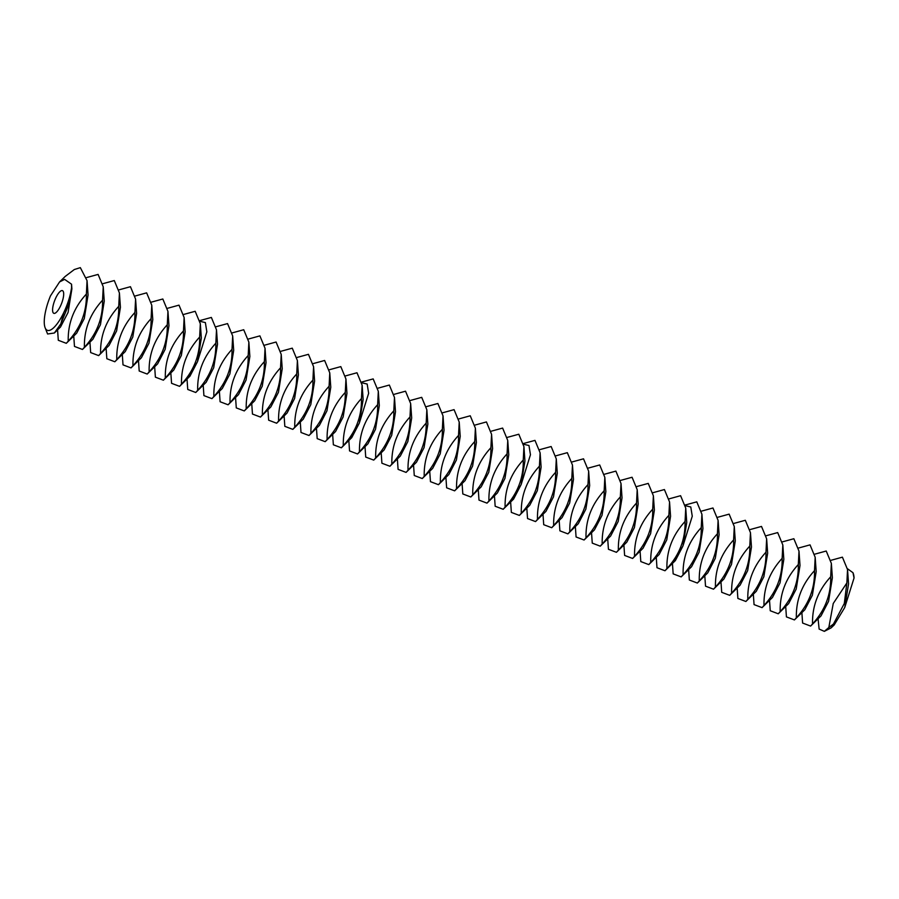 <?xml version="1.0" encoding="UTF-8"?>
<svg xmlns="http://www.w3.org/2000/svg" width="899" height="899" viewBox="0 0 899 899"><rect width="100%" height="100%" fill="white"/><g stroke="black" fill="none" stroke-linecap="round" stroke-linejoin="round"><path stroke-width="1.35" d="M53.063 312.594A12.137 3.742 -69.2 0 0 53.828 313.324A12.137 3.742 -69.2 0 0 61.638 303.311A12.137 3.742 -69.2 0 0 62.436 290.635A12.137 3.742 -69.2 0 0 55.221 299.187A12.137 3.742 -69.2 0 0 53.063 312.594M50.501 295.827A30.33 9.361 -69.2 0 0 45.107 327.719A30.33 9.361 -69.2 0 0 45.467 328.517A30.33 9.361 -69.2 0 0 63.818 312.481A30.33 9.361 -69.2 0 0 71.538 288.028L71.549 284.208L64.627 279.375L59.57 281.938L50.501 295.827M818.068 618.759L819.124 629.075L824.338 631.356L831.092 627.884L834.182 624.962L844.745 607.488L848.555 583.912L847.543 569.573L842.408 557.166L831.024 560.291M844.745 607.488L854.05 578.012A30.33 9.361 -69.2 0 0 853.218 573.337A30.33 9.361 -69.2 0 0 853.106 573.056M45.107 327.719L47.602 334.001L54.356 333.001L60.84 323.865L68.324 305.536L71.538 288.028M54.356 333.001L60.514 327L68.077 312.436L71.886 288.871L71.549 284.208M57.57 329.866L58.3 340.283L66.301 343.317L68.223 341.171C67.807 323.37 73.864 307.66 86.383 294.04L87.057 280.668L80.337 267.644L74.314 269.531L65.166 276.465L59.57 281.938M68.324 305.536L63.818 312.481L60.84 323.865M824.338 631.356L828.822 627.513L833.238 603.499L846.869 582.945L844.307 603.499L831.654 627.446M846.869 582.945L847.543 569.573M854.05 578.012L852.971 572.697L847.476 568.741M828.822 627.513L834.418 623.31M74.314 269.531L80.337 267.644M66.301 343.317L76.685 333.147L84.259 318.583L88.068 295.018L87.057 280.668M86.383 294.04C86.798 311.852 80.741 327.562 68.223 341.171M73.752 336.012L74.471 346.43L82.472 349.464L84.405 347.317C83.989 329.517 90.035 313.807 102.565 300.187L103.239 286.815L98.103 274.409L86.709 277.533M801.886 612.612L802.605 623.041L810.606 626.075L821.001 615.905L828.563 601.341L832.373 577.765L831.361 563.426L826.226 551.02L814.842 554.144M810.606 626.075L812.539 623.928C812.112 606.128 818.169 590.418 830.687 576.798L831.361 563.426M830.687 576.798C831.103 594.599 825.057 610.32 812.539 623.928M82.472 349.464L92.867 339.294L100.441 324.73L104.25 301.165L103.239 286.815M102.565 300.187C102.98 317.999 96.923 333.709 84.405 347.317M89.934 342.159L90.653 352.577L98.654 355.611L100.587 353.464C100.171 335.664 106.217 319.954 118.735 306.334L119.421 292.962L114.285 280.555L102.891 283.679M785.704 606.465L786.423 616.894L794.424 619.928L804.819 609.758L812.381 595.194L816.191 571.618L815.179 557.279L810.044 544.873L798.66 547.997M794.424 619.928L796.357 617.782C795.93 599.981 801.987 584.271 814.505 570.651L815.179 557.279M814.505 570.651C814.921 588.452 808.875 604.173 796.357 617.782M98.654 355.611L109.049 345.441L116.623 330.877L120.421 307.312L119.421 292.962M118.735 306.334C119.162 324.146 113.105 339.856 100.587 353.464M106.116 348.306L106.835 358.723L114.836 361.758L116.769 359.611C116.353 341.811 122.399 326.101 134.917 312.481L135.592 299.109L130.456 286.702L119.073 289.826M769.522 600.318L770.241 610.747L778.242 613.781L788.637 603.611L796.199 589.047L800.009 565.471L798.997 551.132L793.862 538.726L782.478 541.85M778.242 613.781L780.175 611.635C779.759 593.834 785.805 578.124 798.323 564.505L798.997 551.132M798.323 564.505C798.75 582.305 792.693 598.026 780.175 611.635M114.836 361.758L125.231 351.588L132.805 337.024L136.603 313.459L135.592 299.109M134.917 312.481C135.344 330.293 129.287 346.003 116.769 359.611M122.298 354.453L123.017 364.87L131.018 367.905L132.951 365.758C132.535 347.958 138.581 332.248 151.099 318.628L151.774 305.255L146.638 292.849L135.255 295.973M753.34 594.172L754.059 604.6L762.06 607.634L772.455 597.464L780.029 582.9L783.827 559.324L782.827 544.985L777.691 532.579L766.296 535.703M762.06 607.634L763.993 605.488C763.577 587.688 769.623 571.978 782.141 558.358L782.827 544.985M782.141 558.358C782.568 576.158 776.511 591.879 763.993 605.488M131.018 367.905L141.413 357.735L148.976 343.171L152.785 319.606L151.774 305.255M151.099 318.628C151.515 336.44 145.469 352.15 132.951 365.758M138.48 360.589L139.199 371.017L147.2 374.051L149.133 371.905C148.706 354.105 154.763 338.395 167.281 324.775L167.956 311.402L162.82 298.996L151.437 302.12M737.158 588.025L737.877 598.453L745.878 601.487L756.273 591.317L763.847 576.753L767.656 553.177L766.645 538.838L761.509 526.432L750.114 529.556M745.878 601.487L747.811 599.341C747.395 581.541 753.441 565.831 765.97 552.211L766.645 538.838M765.97 552.211C766.386 570.011 760.329 585.732 747.811 599.341M147.2 374.051L157.595 363.881L165.158 349.318L168.967 325.753L167.956 311.402M167.281 324.775C167.697 342.586 161.651 358.296 149.133 371.905M154.662 366.736L155.381 377.164L163.382 380.198L165.315 378.052C164.888 360.252 170.945 344.542 183.463 330.922L184.138 317.549L179.002 305.143L167.619 308.267M720.976 581.878L721.706 592.306L729.696 595.34L740.091 585.17L747.665 570.607L751.474 547.03L750.463 532.691L745.327 520.285L733.932 523.409M729.696 595.34L731.629 593.194C731.213 575.394 737.259 559.684 749.788 546.064L750.463 532.691M749.788 546.064C750.204 563.864 744.147 579.585 731.629 593.194M163.382 380.198L173.777 370.028L181.34 355.465L185.149 331.9L184.138 317.549M183.463 330.922C183.879 348.733 177.833 364.443 165.315 378.052M170.832 372.883L171.563 383.311L179.564 386.345L181.486 384.199C181.07 366.399 187.127 350.689 199.645 337.069L200.32 323.696L195.184 311.29L183.789 314.414M704.794 575.731L705.524 586.159L713.525 589.193L723.909 579.023L731.483 564.46L735.292 540.883L734.281 526.544L729.145 514.138L717.75 517.262M713.525 589.193L715.447 587.047C715.031 569.247 721.088 553.537 733.606 539.917L734.281 526.544M733.606 539.917C734.022 557.717 727.976 573.438 715.447 587.047M179.564 386.345L189.959 376.175L197.522 361.612L201.331 338.046L200.32 323.696M199.645 337.069C200.061 354.88 194.015 370.59 181.486 384.199M187.014 379.03L187.745 389.458L195.746 392.492L197.668 390.346C197.252 372.546 203.309 356.836 215.827 343.216L216.502 329.843L211.366 317.437L199.971 320.561M688.623 569.584L689.342 580.012L697.343 583.046L707.738 572.877L715.301 558.313L719.11 534.736L718.099 520.397L712.963 507.991L701.58 511.115M697.343 583.046L699.265 580.9C698.849 563.1 704.906 547.39 717.424 533.77L718.099 520.397M717.424 533.77C717.84 551.57 711.794 567.291 699.265 580.9M195.746 392.492L206.129 382.322L213.704 367.758L217.513 344.193L216.502 329.843M215.827 343.216C216.243 361.027 210.186 376.737 197.668 390.346M672.441 563.437L673.16 573.865L681.161 576.9L691.556 566.73L699.119 552.166L702.928 528.59L701.917 514.25L696.781 501.844L685.398 504.968M681.161 576.9L683.094 574.753C682.667 556.953 688.724 541.243 701.242 527.623L701.917 514.25M701.242 527.623C701.658 545.423 695.612 561.145 683.094 574.753M203.196 385.177L203.916 395.605L211.917 398.639L213.85 396.493C213.434 378.693 219.48 362.982 232.009 349.363L232.684 335.99L227.548 323.584L216.153 326.708M211.917 398.639L222.311 388.469L229.886 373.905L233.695 350.34L232.684 335.99M232.009 349.363C232.425 367.174 226.368 382.884 213.85 396.493M656.259 557.29L656.978 567.718L664.979 570.753L675.374 560.583L682.937 546.019L686.746 522.443L685.735 508.104L680.599 495.697L669.216 498.821M219.378 391.323L220.098 401.752L228.099 404.786L230.032 402.64C229.616 384.839 235.662 369.129 248.191 355.51L248.866 342.137L243.73 329.731L232.335 332.855M228.099 404.786L238.493 394.616L246.068 380.052L249.866 356.487L248.866 342.137M248.191 355.51C248.607 373.321 242.55 389.031 230.032 402.64M664.979 570.753L666.912 568.606C666.485 550.806 672.542 535.096 685.06 521.476L685.735 508.104M685.06 521.476C685.476 539.276 679.43 554.998 666.912 568.606M640.077 551.143L640.796 561.572L648.797 564.606L659.192 554.436L666.755 539.872L670.564 516.296L669.553 501.957L664.417 489.55L653.034 492.674M235.56 397.47L236.28 407.899L244.281 410.933L246.214 408.787C245.798 390.986 251.844 375.276 264.362 361.656L265.036 348.284L259.901 335.878L248.517 339.002M244.281 410.933L254.675 400.763L262.25 386.199L266.048 362.634L265.036 348.284M264.362 361.656C264.789 379.468 258.732 395.178 246.214 408.787M648.797 564.606L650.73 562.459C650.314 544.659 656.36 528.949 668.878 515.329L669.553 501.957M668.878 515.329C669.306 533.129 663.248 548.851 650.73 562.459M623.895 544.996L624.614 555.425L632.615 558.459L643.01 548.289L650.584 533.725L654.382 510.149L653.382 495.81L648.246 483.404L636.852 486.528M251.742 403.617L252.462 414.046L260.463 417.08L262.396 414.933C261.98 397.133 268.026 381.423 280.544 367.803L281.218 354.431L276.083 342.025L264.699 345.149M260.463 417.08L270.857 406.91L278.42 392.346L282.23 368.781L281.218 354.431M280.544 367.803C280.96 385.615 274.914 401.325 262.396 414.933M632.615 558.459L634.548 556.312C634.132 538.512 640.178 522.802 652.696 509.182L653.382 495.81M652.696 509.182C653.124 526.983 647.066 542.704 634.548 556.312M607.713 538.849L608.432 549.278L616.433 552.312L626.828 542.142L634.402 527.578L638.2 504.002L637.2 489.663L632.064 477.257L620.67 480.381M267.924 409.764L268.644 420.193L276.645 423.227L278.578 421.08C278.151 403.28 284.208 387.57 296.726 373.95L297.4 360.578L292.265 348.171L280.881 351.295M276.645 423.227L287.039 413.057L294.602 398.493L298.412 374.928L297.4 360.578M296.726 373.95C297.142 391.762 291.096 407.472 278.578 421.08M616.433 552.312L618.366 550.166C617.95 532.365 623.996 516.655 636.526 503.035L637.2 489.663M636.526 503.035C636.942 520.836 630.884 536.557 618.366 550.166M591.531 532.702L592.261 543.131L600.251 546.165L610.646 535.995L618.22 521.431L622.029 497.855L621.018 483.516L615.882 471.11L604.488 474.234M284.106 415.911L284.826 426.34L292.827 429.374L294.76 427.227C294.333 409.427 300.39 393.717 312.908 380.097L313.582 366.725L308.447 354.318L297.063 357.442M292.827 429.374L303.221 419.204L310.784 404.64L314.594 381.075L313.582 366.725M312.908 380.097C313.324 397.909 307.278 413.619 294.76 427.227M600.251 546.165L602.184 544.019C601.768 526.218 607.814 510.508 620.344 496.889L621.018 483.516M620.344 496.889C620.76 514.689 614.702 530.41 602.184 544.019M575.349 526.556L576.079 536.984L584.08 540.018L594.464 529.848L602.038 515.284L605.847 491.708L604.836 477.369L599.7 464.963L588.306 468.087M300.277 422.058L301.008 432.486L309.009 435.521L310.93 433.374C310.515 415.574 316.572 399.864 329.09 386.244L329.764 372.871L324.629 360.465L313.234 363.589M309.009 435.521L319.403 425.351L326.966 410.787L330.776 387.222L329.764 372.871M329.09 386.244C329.506 404.056 323.46 419.766 310.93 433.374M584.08 540.018L586.002 537.872C585.586 520.072 591.643 504.361 604.162 490.742L604.836 477.369M604.162 490.742C604.577 508.542 598.532 524.263 586.002 537.872M559.167 520.409L559.897 530.837L567.898 533.871L578.293 523.701L585.856 509.137L589.665 485.561L588.654 471.222L583.518 458.816L572.135 461.94M316.459 428.205L317.19 438.633L325.191 441.667L327.112 439.521C326.697 421.721 332.754 406.011 345.272 392.391L345.946 379.018L340.811 366.612L329.416 369.736M325.191 441.667L335.574 431.498L343.148 416.934L346.958 393.369L345.946 379.018M345.272 392.391C345.688 410.202 339.642 425.912 327.112 439.521M567.898 533.871L569.82 531.725C569.404 513.925 575.461 498.215 587.98 484.595L588.654 471.222M587.98 484.595C588.396 502.406 582.35 518.116 569.82 531.725M542.996 514.262L543.715 524.69L551.716 527.724L562.111 517.554L569.674 502.991L573.483 479.414L572.472 465.075L567.336 452.669L555.953 455.793M332.641 434.352L333.36 444.78L341.362 447.814L343.294 445.668C342.879 427.868 348.924 412.158 361.454 398.538L362.128 385.165L356.993 372.759L345.598 375.883M341.362 447.814L351.756 437.644L359.33 423.081L363.14 399.516L362.128 385.165M361.454 398.538C361.87 416.349 355.813 432.059 343.294 445.668M551.716 527.724L553.649 525.578C553.222 507.778 559.279 492.068 571.798 478.448L572.472 465.075M571.798 478.448C572.213 496.259 566.168 511.969 553.649 525.578M526.814 508.115L527.533 518.543L535.534 521.577L545.929 511.407L553.492 496.844L557.301 473.267L556.29 458.928L551.154 446.522L539.771 449.646M348.823 440.499L349.542 450.927L357.544 453.961L359.476 451.815C359.061 434.015 365.106 418.305 377.636 404.685L378.31 391.312L373.175 378.906L361.78 382.03M535.534 521.577L537.467 519.431C537.04 501.631 543.097 485.921 555.616 472.301L556.29 458.928M555.616 472.301C556.032 490.112 549.986 505.822 537.467 519.431M510.632 501.968L511.351 512.396L519.352 515.43L529.747 505.26L537.31 490.697L541.119 467.12L540.108 452.781L534.972 440.375L523.589 443.499M357.544 453.961L367.938 443.791L375.512 429.228L379.311 405.663L378.31 391.312M377.636 404.685C378.052 422.496 371.995 438.206 359.476 451.815M519.352 515.43L521.285 513.284C520.869 495.484 526.915 479.774 539.434 466.154L540.108 452.781M539.434 466.154C539.861 483.965 533.804 499.675 521.285 513.284M494.45 495.821L495.169 506.249L503.17 509.284L513.565 499.114L521.139 484.55L524.937 460.973L523.926 446.634L518.802 434.228L507.407 437.352M365.005 446.646L365.724 457.074L373.726 460.108L375.658 457.962C375.243 440.162 381.288 424.452 393.807 410.832L394.481 397.459L389.346 385.053L377.962 388.177M373.726 460.108L384.12 449.938L391.694 435.374L395.493 411.809L394.481 397.459M393.807 410.832C394.234 428.643 388.177 444.353 375.658 457.962M381.187 452.793L381.906 463.221L389.908 466.255L391.84 464.109C391.425 446.309 397.47 430.599 409.989 416.979L410.663 403.606L405.528 391.2L394.144 394.324M389.908 466.255L400.302 456.085L407.865 441.521L411.675 417.956L410.663 403.606M409.989 416.979C410.416 434.79 404.359 450.5 391.84 464.109M503.17 509.284L505.103 507.137C504.687 489.337 510.733 473.627 523.252 460.007L523.926 446.634M523.252 460.007C523.679 477.818 517.622 493.529 505.103 507.137M478.268 489.674L478.987 500.102L486.988 503.137L497.383 492.967L504.957 478.403L508.755 454.838L507.755 440.488L502.62 428.081L491.225 431.205M397.369 458.94L398.088 469.368L406.09 472.402L408.022 470.256C407.595 452.455 413.652 436.745 426.171 423.126L426.845 409.753L421.71 397.347L410.326 400.471M406.09 472.402L416.484 462.232L424.047 447.668L427.857 424.103L426.845 409.753M426.171 423.126C426.587 440.937 420.541 456.647 408.022 470.256M486.988 503.137L488.921 500.99C488.505 483.19 494.551 467.48 507.081 453.86L507.755 440.488M507.081 453.86C507.497 471.672 501.44 487.382 488.921 500.99M462.086 483.527L462.816 493.956L470.806 496.99L481.201 486.82L488.775 472.256L492.585 448.691L491.573 434.341L486.438 421.934L475.043 425.058M413.551 465.086L414.27 475.515L422.272 478.549L424.204 476.403C423.777 458.602 429.834 442.892 442.353 429.273L443.027 415.9L437.892 403.494L426.508 406.618M422.272 478.549L432.666 468.379L440.229 453.815L444.039 430.25L443.027 415.9M442.353 429.273C442.769 447.084 436.723 462.794 424.204 476.403M470.806 496.99L472.739 494.843C472.323 477.043 478.369 461.333 490.899 447.713L491.573 434.341M490.899 447.713C491.315 465.525 485.258 481.235 472.739 494.843M445.904 477.38L446.634 487.809L454.636 490.843L465.019 480.673L472.593 466.109L476.403 442.544L475.391 428.194L470.256 415.788L458.861 418.912M429.722 471.233L430.452 481.662L438.454 484.696L440.375 482.549C439.959 464.749 446.016 449.039 458.535 435.419L459.209 422.047L454.074 409.641L442.69 412.765M438.454 484.696L448.848 474.526L456.411 459.962L460.221 436.397L459.209 422.047M458.535 435.419C458.951 453.231 452.905 468.941 440.375 482.549M454.636 490.843L456.557 488.696C456.141 470.896 462.198 455.186 474.717 441.566L475.391 428.194M474.717 441.566C475.133 459.378 469.087 475.088 456.557 488.696M186.958 379.097L197.522 361.612L206.849 331.821L205.365 322.572L200.084 321.348M685.51 505.755L690.78 506.98L692.264 516.228L682.937 546.019L672.373 563.493M348.767 440.566L359.33 423.081L368.646 393.29L367.163 384.042L361.892 382.817M523.701 444.286L528.972 445.511L530.455 454.759L521.139 484.55L510.576 502.024M853.218 573.337L852.971 572.697"/></g></svg>
